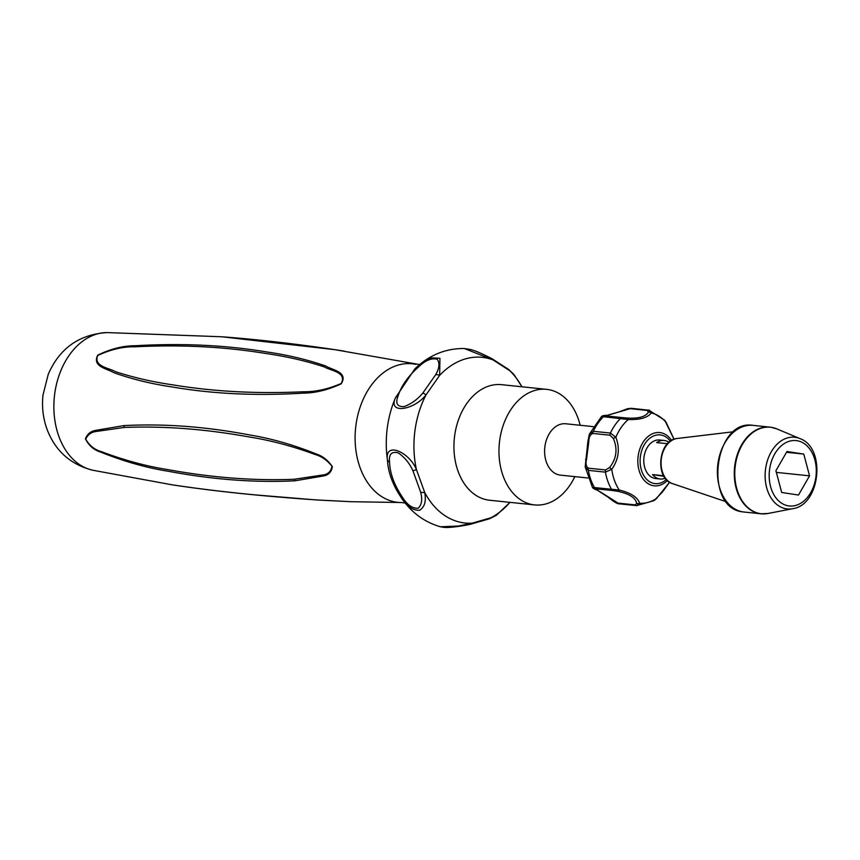 <?xml version="1.0" encoding="UTF-8"?>
<svg xmlns="http://www.w3.org/2000/svg" width="860" height="860" viewBox="0 0 860 860"><rect width="100%" height="100%" fill="white"/><g stroke="black" fill="none" stroke-linecap="round" stroke-linejoin="round"><path stroke-width="1.29" d="M781.697 492.49L798.51 495.037L809.55 475.838L803.767 454.069L786.943 451.521L775.913 470.732L781.697 492.49M667.489 443.706L656.653 442.588A19.361 13.803 -84.1 0 1 664.146 440.471A19.361 13.803 -84.1 0 1 664.608 440.535A19.361 13.803 -84.1 0 1 668.983 442.287M665.253 478.203A19.361 13.803 -84.1 0 1 660.158 478.998L655.653 478.525A19.361 13.803 -84.1 0 1 655.191 478.472A19.361 13.803 -84.1 0 1 643.957 457.52A19.361 13.803 -84.1 0 1 659.652 440.008L664.146 440.471M660.158 478.998A19.361 13.803 -84.1 0 1 659.695 478.934A19.361 13.803 -84.1 0 1 652.557 474.591L663.64 475.741M648.784 410.145L651.192 412.929L650.375 413.972C646.57 418.014 639.206 419.863 628.273 419.54L601.538 416.498L589.412 434.074L593.346 431.301L610.417 433.075L615.867 437.267C620.157 448.64 618.791 459.315 611.761 469.281L605.408 472.151L588.337 470.377L585.187 466.851L592.433 487.362L619.243 490.028C629.939 492.64 636.561 496.585 639.109 501.885L639.625 503.218L636.55 505.626A3.225 2.3 -84.1 0 1 636.389 505.615L636.389 505.615A3.225 2.3 -84.1 0 1 635.121 504.874L636.722 503.337C635.486 497.811 629.337 493.833 618.275 491.415L612.997 490.576A3.225 2.3 -84.1 0 1 611.675 489.544A48.407 34.508 -84.1 0 1 605.408 472.151A3.225 2.3 -84.1 0 1 605.375 470.818A3.225 2.3 -84.1 0 1 605.569 469.958L609.654 467.485C616.577 458.541 617.813 448.888 613.363 438.525L610.019 435.224A3.225 2.3 -84.1 0 1 610.417 433.075A48.407 34.508 -84.1 0 1 620.812 418.207A3.225 2.3 -84.1 0 1 622.35 417.605L627.671 418.067C638.905 418.659 645.817 416.67 648.408 412.09L647.214 410.435A3.225 2.3 -84.1 0 1 648.472 410.08L648.472 410.08A3.225 2.3 -84.1 0 1 648.784 410.145L664.694 420.217L666.425 422.883M636.722 503.337A3.225 2.773 165.1 0 0 639.625 503.218A45.58 32.486 95.9 0 0 656.653 498.305L669.596 482.223L662.318 492.167L654.062 500.617L656.771 498.327M664.694 420.228L674.025 439.267L666.328 422.722A45.58 32.486 95.9 0 0 651.192 412.929A3.225 2.849 -148.6 0 0 648.408 412.09M587.907 477.988L560.43 475.139A25.821 18.404 -84.1 0 1 559.817 475.064A25.821 18.404 -84.1 0 1 544.832 447.125A25.821 18.404 -84.1 0 1 565.762 423.776L593.228 426.625M574.813 476.633A58.093 41.409 -84.1 0 1 534.587 504.906A58.093 41.409 -84.1 0 1 533.2 504.734A58.093 41.409 -84.1 0 1 499.499 441.879A58.093 41.409 -84.1 0 1 546.573 389.344A58.093 41.409 -84.1 0 1 547.96 389.515A58.093 41.409 -84.1 0 1 580.145 425.27M534.587 504.906L489.555 500.24A58.093 41.409 -84.1 0 1 488.168 500.058A58.093 41.409 -84.1 0 1 454.467 437.202A58.093 41.409 -84.1 0 1 501.552 384.667L546.573 389.344M412.908 470.7C409.478 463.164 404.576 457.208 398.202 452.844C391.601 451.188 388.709 454.263 389.548 462.078C389.945 473.14 394.073 484.588 401.921 496.413A6.45 0.72 -33 0 1 400.674 496.725A85.183 60.727 -84.1 0 0 400.932 497.123C410.693 512.023 423.829 521.902 440.363 526.771L458.466 526.04L472.215 523.149A83.291 59.372 -84.1 0 1 463.024 522.762A83.291 59.372 -84.1 0 1 424.668 492.404A6.45 3.386 168.5 0 1 420.647 492.156L412.908 470.7A6.45 1.591 -27.1 0 0 416.433 469.56L424.668 492.404C426.366 501.122 424.679 507.077 419.594 510.27C412.703 510.582 406.393 506.067 400.674 496.725C392.493 484.363 388.086 472.14 387.462 460.057C384.323 441.137 409.102 451.661 416.433 469.56A83.291 59.372 -84.1 0 1 426.001 394.89A6.45 1.838 -137.9 0 0 422.862 393.009L435.697 374.67A6.45 3.623 26.7 0 1 439.654 375.358L426.001 394.89C414.412 409.951 387.72 414.692 395.428 397.879L414.907 368.811L419.766 364.446L430.699 357.835L439.933 358.265L439.654 375.358A83.291 59.372 -84.1 0 1 484.18 357.588A83.291 59.372 -84.1 0 1 493.124 359.953L464.346 348.526C447.77 348.343 432.902 353.643 419.766 364.446L417.369 366.521A6.45 0.946 -132.2 0 0 417.347 366.543L415.047 368.671M303.387 393.127C256.517 396.019 212.7 393.944 171.935 386.925C151.242 383.861 131.881 379.12 113.843 372.692C107.253 368.596 91.837 366.769 97.75 355.126C110.962 348.773 123.464 345.645 135.289 345.741C182.041 343.022 226.029 345.118 267.256 352.03C288.143 355.04 307.687 359.727 325.886 366.07C332.261 370.101 348.655 371.961 341.173 383.861C327.81 389.988 315.212 393.074 303.387 393.127A6.45 4.042 85.7 0 1 303.935 391.741C315.577 391.902 328.025 389.15 341.269 383.463C347.053 372.068 330.799 370.821 324.188 366.876C305.784 360.856 286.144 356.373 265.278 353.406C224.159 346.698 180.578 344.494 134.547 346.827C122.948 346.569 110.639 349.483 97.61 355.556C93.622 366.575 108.575 367.725 115.433 371.66C133.601 377.583 152.962 382.023 173.526 384.968C214.108 391.665 257.581 393.923 303.935 391.741M123.851 425.603C163.851 423.496 205.669 426.592 249.314 434.902C271.029 438.417 293.314 444.76 316.158 453.951C322.575 456.004 327.972 460.25 332.358 466.7C331.465 472.075 328.445 475.171 323.296 475.978L295.087 480.794C255.237 482.804 213.129 479.654 168.797 471.355C146.791 467.904 124.098 461.498 100.738 452.134C93.837 449.963 88.741 445.523 85.43 438.815C87.215 434.117 90.569 431.301 95.503 430.398L123.851 425.603A6.45 4.88 -93.3 0 0 124.431 427.431L96.073 431.483C91.085 432.161 87.645 434.752 85.753 439.245C89.483 445.63 94.675 449.758 101.319 451.618C124.281 460.293 146.63 466.324 168.356 469.689C212.119 477.676 254.044 480.869 294.131 479.267L322.672 475.01C328.015 474.419 331.1 471.473 331.928 466.163C327.079 460.207 321.565 456.348 315.383 454.585C292.723 446.211 270.631 440.331 249.088 436.955C205.744 429.086 164.185 425.904 124.431 427.431M415.842 364.35A69.649 49.654 -84.1 0 0 413.853 363.995A69.649 49.654 -84.1 0 0 355.889 425.603A69.649 49.654 -84.1 0 0 396.159 502.132A69.649 49.654 -84.1 0 0 401.502 502.53L350.772 501.692L319.963 500.144C264.837 496.478 215.473 491.35 171.893 484.782L92.73 470.226A69.391 49.461 -84.1 0 1 54.373 396.686A69.391 49.461 -84.1 0 1 107.005 332.583L221.708 336.765L334.916 349.676L419.615 364.575M344.419 351.16L340.947 350.6M508.819 369.596L513.914 374.465L509.797 370.735L493.124 359.953A6.45 3.279 -61.2 0 0 492.232 358.856L508.819 369.596A6.45 5.063 128.6 0 1 509.797 370.735A83.291 59.372 -84.1 0 1 521.913 386.785M509.926 502.347A83.291 59.372 -84.1 0 1 490.963 517.752A6.45 5.16 69 0 1 489.404 518.795L470.893 524.138A6.45 3.376 -102.6 0 0 472.215 523.149L490.963 517.752L496.284 515.344L509.991 502.358M654.062 500.617L636.55 505.626M663.974 476.322L652.557 474.591M627.671 418.067A3.225 0.86 -86.8 0 1 628.273 419.54A45.58 32.486 95.9 0 0 615.867 437.267A3.225 0.742 157.6 0 0 613.363 438.525M610.019 435.224L592.959 433.451C590.207 434.418 588.821 437.245 588.778 441.922L586.563 459.208C585.423 463.723 586.068 466.722 588.509 468.195L605.569 469.958M618.275 491.415A3.225 0.849 102.1 0 0 619.243 490.028A45.58 32.486 95.9 0 1 611.761 469.281A3.225 0.602 -143.3 0 1 609.654 467.485M588.778 441.922L587.885 441.524L585.187 466.851M586.563 459.208A3.225 0.602 -171 0 0 585.585 459.476M612.997 490.576L595.937 488.802C593.959 488.609 594.572 489.093 597.764 490.286L618.05 503.111L635.121 504.874M597.764 490.286A3.225 2.419 114.4 0 1 597.238 490.135L608.074 497.155A3.225 1.774 129.6 0 0 608.772 497.402M647.214 410.435L630.154 408.672L607.364 415.369C603.989 415.563 603.29 415.713 605.289 415.831L622.35 417.605M619.737 411.8A3.225 1.838 -113.4 0 0 619.071 411.875L606.977 415.38A3.225 2.451 -96.8 0 0 606.633 415.455M607.364 415.369A3.225 2.451 -96.8 0 0 606.977 415.38C604.225 415.315 602.409 415.692 601.527 416.498M786.502 452.285L803.767 454.069M776.354 472.387L809.55 475.838M435.697 374.67C439.406 368.22 439.922 363.092 437.245 359.276C431.602 357.781 425.345 360.34 418.498 366.983C407.919 376.39 401.082 386.172 397.976 396.331C395.235 403.404 397.277 406.834 404.114 406.619C411.402 403.845 417.648 399.309 422.862 393.009M418.498 366.983A6.45 0.946 -132.2 0 0 417.369 366.521M389.548 462.078A6.45 4.021 177 0 1 387.462 460.057A85.183 60.727 -84.1 0 1 395.428 397.879A6.45 4.246 18 0 1 397.976 396.331M401.921 496.413C406.866 504.648 412.284 508.593 418.164 508.238C421.755 504.906 422.582 499.552 420.647 492.156M496.284 515.344L489.404 518.795A6.45 5.16 69 0 1 487.727 519.064M733.849 431.72L677.314 438.46A23.016 16.404 95.9 0 0 661.243 459.638A23.016 16.404 95.9 0 0 672.628 483.675L726.571 501.864M744.104 512.044L743.04 511.904C703.243 508.55 713.682 418.605 753.102 425.367A43.57 31.057 95.9 0 0 717.788 464.765A43.57 31.057 95.9 0 0 743.072 511.904A43.57 31.057 95.9 0 0 744.104 512.044L760.982 513.796A43.57 31.057 -84.1 0 1 759.95 513.656A43.57 31.057 -84.1 0 1 734.666 466.518A43.57 31.057 -84.1 0 1 769.979 427.119A43.57 31.057 -84.1 0 1 771.011 427.248A43.57 31.057 -84.1 0 1 773.409 427.753M771.463 427.366A43.505 31.014 95.9 0 0 735.268 465.84A43.505 31.014 95.9 0 0 760.412 513.635A43.505 31.014 95.9 0 0 768.087 513.463L792.716 508.69A36.034 25.692 -84.1 0 1 786.362 508.83A36.034 25.692 -84.1 0 1 765.529 469.237A36.034 25.692 -84.1 0 1 795.511 437.364A36.034 25.692 -84.1 0 1 799.983 438.621L776.859 428.893A43.505 31.014 95.9 0 0 771.463 427.366M796.908 440.675A32.873 23.435 95.9 0 0 769.549 469.764A32.873 23.435 95.9 0 0 788.555 505.884A32.873 23.435 95.9 0 0 815.914 476.795A32.873 23.435 95.9 0 0 796.908 440.675M764.475 513.882A43.57 31.057 -84.1 0 1 760.982 513.796L768.087 513.463M670.349 441.223A24.478 17.447 95.9 0 0 660.759 434.988A24.478 17.447 95.9 0 0 640.388 456.649A24.478 17.447 95.9 0 0 654.535 483.546A24.478 17.447 95.9 0 0 666.382 479.536M667.392 480.546A26.767 19.081 -84.1 0 1 653.589 485.739A26.767 19.081 -84.1 0 1 638.12 456.337A26.767 19.081 -84.1 0 1 660.394 432.655A26.767 19.081 -84.1 0 1 671.553 440.449M134.547 346.827A6.45 4.031 -94.5 0 1 135.289 345.741M294.131 479.267A6.45 4.891 86.6 0 0 295.087 480.794M340.861 350.59L334.959 349.676A6.45 4.117 98.6 0 0 334.916 349.676M605.289 415.831A3.225 2.3 -84.1 0 0 603.741 416.433A48.407 34.508 95.9 0 0 593.346 431.301A3.225 2.3 -84.1 0 0 592.959 433.451M636.228 505.594L619.49 503.852A3.225 2.3 -84.1 0 1 619.329 503.852L619.329 503.852A3.225 2.3 -84.1 0 1 618.05 503.111M588.509 468.195A3.225 2.3 -84.1 0 0 588.315 469.044A3.225 2.3 -84.1 0 0 588.337 470.377A48.407 34.508 95.9 0 0 594.604 487.77A3.225 2.3 -84.1 0 0 595.937 488.802M630.154 408.672A3.225 2.3 -84.1 0 1 631.412 408.306L631.412 408.306A3.225 2.3 -84.1 0 1 631.724 408.371M677.314 438.46C658.298 439.546 654.234 478.708 672.628 483.675M776.859 428.893L771.087 427.259L753.102 425.367M405.243 503.089L401.502 502.53M92.73 470.226C70.617 464.572 55.416 451.016 47.128 429.548C43.086 418.433 41.71 406.92 43 395.041L48.267 374.24C59.598 348.3 79.184 334.422 107.005 332.583M513.914 374.465L521.977 386.785M589.412 434.074L587.885 441.524M608.074 497.155C613.825 501.831 617.577 504.057 619.329 503.852L637.002 505.648M592.433 487.362C592.691 488.168 594.292 489.093 597.238 490.135M619.071 411.875L627.649 408.661L631.412 408.306L649.601 410.306M799.983 438.621C826.309 447.77 820.354 505.142 792.716 508.69M334.959 349.676C294.765 343.721 257.075 339.421 221.88 336.776M350.59 501.681L315.76 499.896L253.076 494.726C224.525 491.963 197.768 488.695 172.828 484.933M492.232 358.856C481.342 353.234 473.806 350.052 469.614 349.332L464.346 348.526M470.893 524.138C467.141 525.17 449.5 528.233 443.803 527.32L440.374 526.771"/></g></svg>
